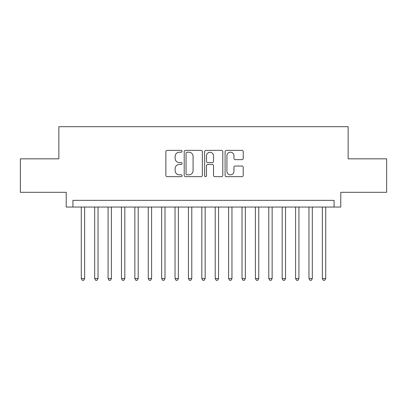 <?xml version="1.0" encoding="UTF-8"?>
<svg xmlns="http://www.w3.org/2000/svg" width="407" height="407" viewBox="0 0 407 407"><rect width="100%" height="100%" fill="white"/><g stroke="black" fill="none" stroke-linecap="round" stroke-linejoin="round"><path stroke-width="0.61" d="M182.071 151.297A0.921 0.921 0 0 0 181.151 150.376L167.185 150.376A1.313 1.313 0 0 0 165.868 151.689L165.868 175.351A1.313 1.313 0 0 0 167.185 176.669L181.151 176.669A0.921 0.921 0 0 0 182.071 175.748A0.921 0.921 0 0 0 181.151 174.827L179.345 174.827A4.207 4.207 0 0 1 175.137 170.619L175.137 168.651A4.207 4.207 0 0 1 179.345 164.443L181.151 164.443A0.921 0.921 0 0 0 182.071 163.522A0.921 0.921 0 0 0 181.151 162.602L179.345 162.602A4.207 4.207 0 0 1 175.137 158.394L175.137 156.42A4.207 4.207 0 0 1 179.345 152.218L181.151 152.218A0.921 0.921 0 0 0 182.071 151.297M241.921 159.646A1.313 1.313 0 0 0 243.233 158.328L243.233 151.689A1.313 1.313 0 0 0 241.921 150.376L226.409 150.376A1.313 1.313 0 0 0 225.091 151.689L225.091 175.351A1.313 1.313 0 0 0 226.409 176.669L241.921 176.669A1.313 1.313 0 0 0 243.233 175.351L243.233 167.333A1.313 1.313 0 0 0 241.921 166.02L235.282 166.02A1.313 1.313 0 0 0 233.964 167.333L233.964 171.311A3.515 3.515 0 0 1 230.448 174.827A3.515 3.515 0 0 1 226.933 171.311L226.933 155.733A3.515 3.515 0 0 1 230.448 152.218A3.515 3.515 0 0 1 233.964 155.733L233.964 158.328A1.313 1.313 0 0 0 235.282 159.646L241.921 159.646M334.081 207.051L340.781 207.051L340.781 192.318L386.65 192.318L386.65 158.832L348.143 158.832L348.143 126.689L58.857 126.689L58.857 158.832L20.35 158.832L20.35 192.318L66.219 192.318L66.219 207.051L334.081 207.051L334.081 200.351L72.919 200.351L72.919 207.051M202.35 151.689A1.313 1.313 0 0 0 201.033 150.376L185.521 150.376A1.313 1.313 0 0 0 184.208 151.689L184.208 175.351A1.313 1.313 0 0 0 185.521 176.669L201.033 176.669A1.313 1.313 0 0 0 202.35 175.351L202.35 151.689M205.967 150.376L221.479 150.376A1.313 1.313 0 0 1 222.792 151.689L222.792 175.351A1.313 1.313 0 0 1 221.479 176.669L214.84 176.669A1.313 1.313 0 0 1 213.522 175.351L213.522 165.756A1.313 1.313 0 0 0 212.21 164.443L207.804 164.443A1.313 1.313 0 0 0 206.491 165.756L206.491 175.748A0.921 0.921 0 0 1 205.571 176.669A0.921 0.921 0 0 1 204.65 175.748L204.65 151.689A1.313 1.313 0 0 1 205.967 150.376M186.971 152.218A0.921 0.921 0 0 0 186.05 153.134L186.05 173.906A0.921 0.921 0 0 0 186.971 174.827L188.873 174.827A4.207 4.207 0 0 0 193.081 170.619L193.081 156.42A4.207 4.207 0 0 0 188.873 152.218L186.971 152.218M213.522 155.8A3.515 3.515 0 0 0 210.007 152.284A3.515 3.515 0 0 0 206.491 155.8L206.491 161.289A1.313 1.313 0 0 0 207.804 162.602L212.21 162.602A1.313 1.313 0 0 0 213.522 161.289L213.522 155.8M81.288 207.051L81.288 278.566L84.636 278.566L84.636 207.051M84.636 278.566L83.633 280.311L82.295 280.311L81.288 278.566M94.683 207.051L94.683 278.566L98.031 278.566L98.031 207.051M98.031 278.566L97.024 280.311L95.686 280.311L94.683 278.566M108.074 207.051L108.074 278.566L111.421 278.566L111.421 207.051M111.421 278.566L110.419 280.311L109.081 280.311L108.074 278.566M121.469 207.051L121.469 278.566L124.817 278.566L124.817 207.051M124.817 278.566L123.809 280.311L122.471 280.311L121.469 278.566M134.859 207.051L134.859 278.566L138.207 278.566L138.207 207.051M138.207 278.566L137.205 280.311L135.867 280.311L134.859 278.566M148.255 207.051L148.255 278.566L151.602 278.566L151.602 207.051M151.602 278.566L150.595 280.311L149.257 280.311L148.255 278.566M161.645 207.051L161.645 278.566L164.993 278.566L164.993 207.051M164.993 278.566L163.99 280.311L162.652 280.311L161.645 278.566M175.041 207.051L175.041 278.566L178.388 278.566L178.388 207.051M178.388 278.566L177.386 280.311L176.043 280.311L175.041 278.566M188.431 207.051L188.431 278.566L191.783 278.566L191.783 207.051M191.783 278.566L190.776 280.311L189.438 280.311L188.431 278.566M201.826 207.051L201.826 278.566L205.174 278.566L205.174 207.051M205.174 278.566L204.172 280.311L202.828 280.311L201.826 278.566M215.217 207.051L215.217 278.566L218.569 278.566L218.569 207.051M218.569 278.566L217.562 280.311L216.224 280.311L215.217 278.566M228.612 207.051L228.612 278.566L231.959 278.566L231.959 207.051M231.959 278.566L230.957 280.311L229.614 280.311L228.612 278.566M242.007 207.051L242.007 278.566L245.355 278.566L245.355 207.051M245.355 278.566L244.348 280.311L243.01 280.311L242.007 278.566M255.398 207.051L255.398 278.566L258.745 278.566L258.745 207.051M258.745 278.566L257.743 280.311L256.405 280.311L255.398 278.566M268.793 207.051L268.793 278.566L272.141 278.566L272.141 207.051M272.141 278.566L271.133 280.311L269.795 280.311L268.793 278.566M282.183 207.051L282.183 278.566L285.531 278.566L285.531 207.051M285.531 278.566L284.529 280.311L283.191 280.311L282.183 278.566M295.579 207.051L295.579 278.566L298.926 278.566L298.926 207.051M298.926 278.566L297.919 280.311L296.581 280.311L295.579 278.566M308.969 207.051L308.969 278.566L312.317 278.566L312.317 207.051M312.317 278.566L311.314 280.311L309.976 280.311L308.969 278.566M322.364 207.051L322.364 278.566L325.712 278.566L325.712 207.051M325.712 278.566L324.705 280.311L323.367 280.311L322.364 278.566"/></g></svg>
